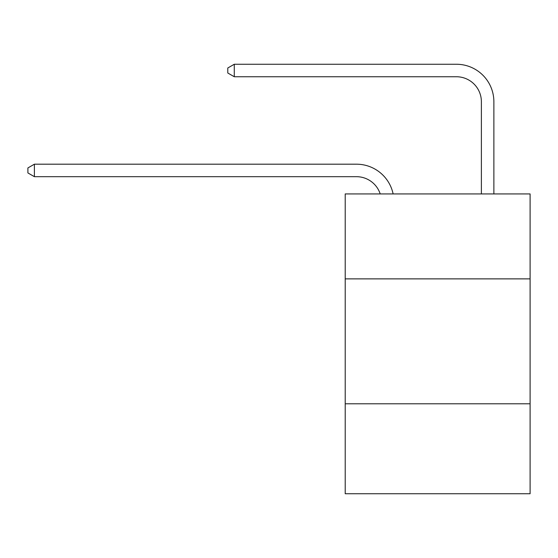 <?xml version="1.0" encoding="UTF-8"?>
<svg xmlns="http://www.w3.org/2000/svg" width="558" height="558" viewBox="0 0 558 558"><rect width="100%" height="100%" fill="white"/><g stroke="black" fill="none" stroke-linecap="round" stroke-linejoin="round"><path stroke-width="0.84" d="M530.1 278.874L530.1 193.926L345.214 193.926L345.214 278.874L530.1 278.874L530.1 493.746L345.214 493.746L345.214 278.874M530.1 403.804L345.214 403.804M356.45 164.192L34.394 164.192L356.45 164.192A37.477 37.477 137.6 0 1 393.125 193.926M481.38 193.926L481.38 101.73A24.984 24.984 106.5 0 0 456.395 76.746L234.276 76.746L227.783 73L227.783 67.999L234.276 64.254L456.395 64.254A37.477 37.477 -73.5 0 1 493.872 101.73L493.872 193.926M481.38 101.73A24.984 24.984 106.5 0 0 456.395 76.746A24.984 24.984 106.5 0 1 481.38 101.73A24.984 24.984 106.5 0 0 456.395 76.746A24.984 24.984 106.5 0 1 481.38 101.73A24.984 24.984 106.5 0 0 456.395 76.746A24.984 24.984 106.5 0 1 481.38 101.73A24.984 24.984 106.5 0 0 456.395 76.746A24.984 24.984 106.5 0 1 481.38 101.73A24.984 24.984 106.5 0 0 456.395 76.746A24.984 24.984 106.5 0 1 481.38 101.73A24.984 24.984 106.5 0 0 456.395 76.746A24.984 24.984 106.5 0 1 481.38 101.73A24.984 24.984 106.5 0 0 456.395 76.746A24.984 24.984 106.5 0 1 481.38 101.73A24.984 24.984 106.5 0 0 456.395 76.746A24.984 24.984 106.5 0 1 481.38 101.73A24.984 24.984 106.5 0 0 456.395 76.746A24.984 24.984 106.5 0 1 481.38 101.73A24.984 24.984 106.5 0 0 456.395 76.746A24.984 24.984 106.5 0 1 481.38 101.73A24.984 24.984 106.5 0 0 456.395 76.746A24.984 24.984 106.5 0 1 481.38 101.73A24.984 24.984 106.5 0 0 456.395 76.746A24.984 24.984 106.5 0 1 481.38 101.73A24.984 24.984 106.5 0 0 456.395 76.746M380.207 193.926A24.984 24.984 -42.4 0 0 356.45 176.684L34.394 176.684L27.9 172.938L27.9 167.944L34.394 164.192L34.394 176.684M234.276 76.746L234.276 64.254L456.395 64.254"/></g></svg>
